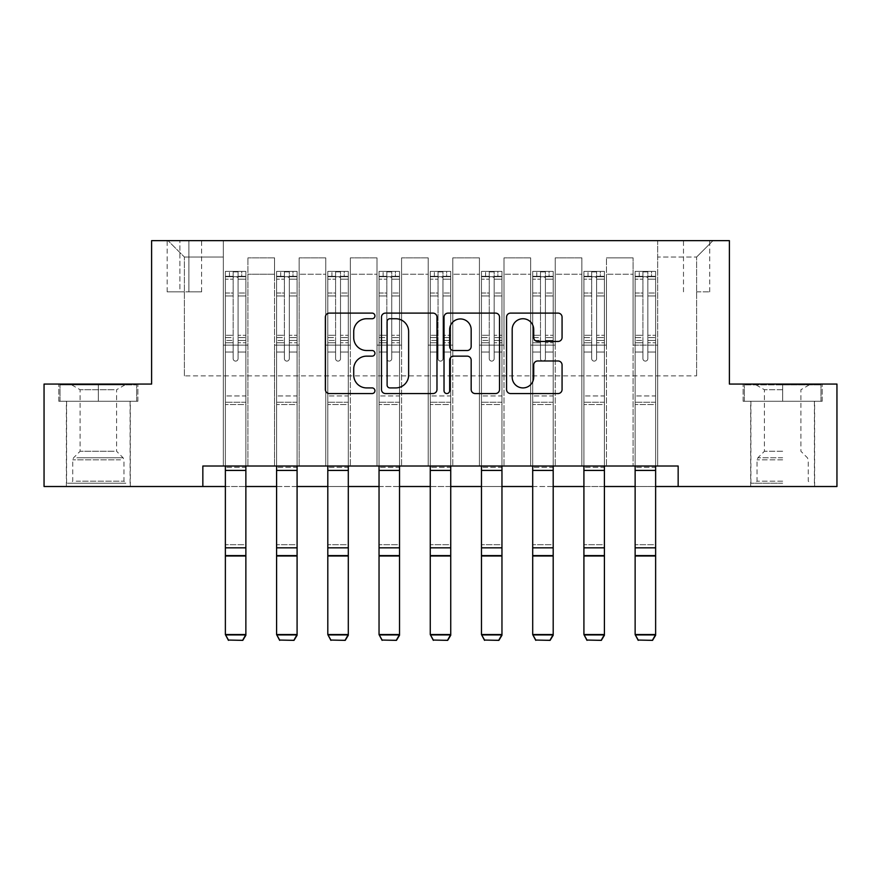 <?xml version="1.0" encoding="UTF-8"?>
<svg xmlns="http://www.w3.org/2000/svg" width="881" height="881" viewBox="0 0 881 881"><rect width="100%" height="100%" fill="white"/><g stroke="black" fill="none" stroke-linecap="round" stroke-linejoin="round"><path stroke-width="0.66" stroke-dasharray="4.41 3.3" d="M374.943 315.927A2.819 2.819 0 0 0 372.123 313.107L329.384 313.107A4.02 4.02 0 0 0 325.364 317.127L325.364 389.534A4.02 4.02 0 0 0 329.384 393.554L372.123 393.554A2.819 2.819 0 0 0 374.943 390.735A2.819 2.819 0 0 0 372.123 387.915L366.595 387.915A12.874 12.874 0 0 1 353.721 375.053L353.721 369.018A12.874 12.874 0 0 1 366.595 356.144L372.123 356.144A2.819 2.819 0 0 0 374.943 353.325A2.819 2.819 0 0 0 372.123 350.517L366.595 350.517A12.874 12.874 0 0 1 353.721 337.643L353.721 331.608A12.874 12.874 0 0 1 366.595 318.735L372.123 318.735A2.819 2.819 0 0 0 374.943 315.927M782.658 401.273L743.112 401.273L822.193 401.273L782.658 401.273L782.658 384.061L822.193 384.061L743.112 384.061L782.658 384.061L782.658 401.273L750.898 401.273L820.971 401.273L744.346 401.273L814.407 401.273L782.658 401.273L782.658 384.887L820.971 384.887L744.346 384.887L782.658 384.887L756.019 384.887L782.658 384.887L782.658 401.273M782.658 486.51L750.689 486.51L782.658 486.51M696.607 240.645L709.723 240.645L696.607 240.645M696.607 291.864L709.723 291.864L696.607 291.864M98.342 401.273L137.888 401.273L58.807 401.273L98.342 401.273L98.342 384.061L137.888 384.061L58.807 384.061L98.342 384.061L98.342 401.273L60.029 401.273L136.654 401.273L98.342 401.273L98.342 384.887L60.029 384.887L136.654 384.887L98.342 384.887L98.342 401.273M98.342 486.51L130.311 486.51L98.342 486.51M202.839 486.51L202.839 466.016L202.839 486.51L202.839 466.016L678.161 466.016L202.839 466.016L678.161 466.016L678.161 486.51L44.05 486.51L44.05 384.061L151.609 384.061L151.609 240.645L729.391 240.645L729.391 384.061L836.95 384.061L836.95 486.51L678.161 486.51L678.161 466.016L678.161 486.51M223.322 466.016L247.913 466.016L223.322 466.016L247.913 466.016L223.322 466.016L223.322 240.645L168.007 240.645L712.993 240.645L657.678 240.645L657.678 466.016L633.087 466.016L657.678 466.016L633.087 466.016L657.678 466.016L657.678 240.645L657.678 345.132L657.678 257.032L696.607 257.032L657.678 257.032L657.678 240.645L223.322 240.645L223.322 345.132L247.913 345.132L247.913 274.244L247.913 466.016L247.913 257.858L247.913 466.016L247.913 345.132L223.322 345.132L223.322 257.032L184.393 257.032L223.322 257.032L223.322 240.645L223.322 466.016M274.542 466.016L299.133 466.016L274.542 466.016L299.133 466.016L274.542 466.016L274.542 257.858L247.913 257.858L274.542 257.858L274.542 466.016L274.542 345.132L299.133 345.132L299.133 274.244L299.133 466.016L299.133 257.858L299.133 466.016L299.133 345.132L274.542 345.132L274.542 274.244L274.542 466.016M325.761 466.016L350.352 466.016L325.761 466.016L350.352 466.016L325.761 466.016L325.761 257.858L299.133 257.858L299.133 274.244L299.133 257.858L325.761 257.858L325.761 466.016L325.761 345.132L350.352 345.132L350.352 274.244L350.352 466.016L350.352 257.858L350.352 466.016L350.352 345.132L325.761 345.132L325.761 274.244L325.761 345.132L350.352 345.132L325.761 345.132L325.761 466.016M376.991 466.016L401.571 466.016L376.991 466.016L401.571 466.016L376.991 466.016L376.991 257.858L350.352 257.858L350.352 274.244L350.352 257.858L376.991 257.858L376.991 466.016L376.991 345.132L401.571 345.132L401.571 274.244L401.571 466.016L401.571 257.858L401.571 466.016L401.571 345.132L376.991 345.132L376.991 274.244L376.991 345.132L401.571 345.132L376.991 345.132L376.991 466.016M428.21 466.016L452.79 466.016L428.21 466.016L452.79 466.016L428.21 466.016L428.21 257.858L401.571 257.858L401.571 274.244L401.571 257.858L428.21 257.858L428.21 466.016L428.21 345.132L452.79 345.132L452.79 274.244L452.79 466.016L452.79 257.858L452.79 466.016L452.79 345.132L428.21 345.132L428.21 274.244L428.21 345.132L452.79 345.132L428.21 345.132L428.21 466.016M479.429 466.016L504.009 466.016L479.429 466.016L504.009 466.016L479.429 466.016L479.429 257.858L452.79 257.858L452.79 274.244L452.79 257.858L479.429 257.858L479.429 466.016L479.429 345.132L504.009 345.132L504.009 274.244L504.009 466.016L504.009 257.858L504.009 466.016L504.009 345.132L479.429 345.132L479.429 274.244L479.429 345.132L504.009 345.132L479.429 345.132L479.429 466.016M530.648 466.016L555.239 466.016L530.648 466.016L555.239 466.016L530.648 466.016L530.648 257.858L504.009 257.858L504.009 274.244L504.009 257.858L530.648 257.858L530.648 466.016L530.648 345.132L555.239 345.132L555.239 274.244L555.239 466.016L555.239 257.858L555.239 466.016L555.239 345.132L530.648 345.132L530.648 274.244L530.648 345.132L555.239 345.132L530.648 345.132L530.648 466.016M581.867 466.016L606.458 466.016L581.867 466.016L606.458 466.016L581.867 466.016L581.867 257.858L555.239 257.858L555.239 274.244L555.239 257.858L581.867 257.858L581.867 466.016L581.867 345.132L606.458 345.132L606.458 274.244L606.458 466.016L606.458 257.858L606.458 466.016L606.458 345.132L581.867 345.132L581.867 274.244L581.867 345.132L606.458 345.132L581.867 345.132L581.867 466.016M179.889 240.645L167.181 240.645L179.889 240.645L179.889 291.864L167.181 291.864L188.897 291.864L179.889 291.864L179.889 240.645M188.897 240.645L201.606 240.645L188.897 240.645L188.897 291.864L201.606 291.864L188.897 291.864L188.897 240.645M225.371 486.51L245.865 486.51M276.59 486.51L297.084 486.51M327.809 486.51L348.303 486.51M379.039 486.51L399.522 486.51M430.258 486.51L450.742 486.51M481.478 486.51L501.961 486.51M532.697 486.51L553.191 486.51M583.916 486.51L604.41 486.51M635.135 486.51L655.629 486.51M184.393 375.868L184.393 257.032L168.007 240.645L184.393 257.032L184.393 375.868L696.607 375.868L184.393 375.868M696.607 375.868L696.607 257.032L696.607 375.868M633.087 345.132L657.678 345.132L657.678 466.016L657.678 345.132L633.087 345.132L633.087 274.244L633.087 345.132L657.678 345.132L633.087 345.132L633.087 466.016L633.087 257.858L606.458 257.858L606.458 274.244L606.458 257.858L633.087 257.858L633.087 466.016L633.087 345.132M223.322 345.132L247.913 345.132L223.322 345.132M274.542 257.858L247.913 257.858L274.542 257.858L274.542 274.244L274.542 257.858M274.542 345.132L299.133 345.132L274.542 345.132M325.761 274.244L325.761 257.858L325.761 274.244L299.133 274.244L325.761 274.244M376.991 274.244L376.991 257.858L376.991 274.244L350.352 274.244L376.991 274.244M428.21 274.244L428.21 257.858L428.21 274.244L401.571 274.244L428.21 274.244M479.429 274.244L479.429 257.858L479.429 274.244L452.79 274.244L479.429 274.244M530.648 274.244L530.648 257.858L530.648 274.244L504.009 274.244L530.648 274.244M581.867 274.244L581.867 257.858L581.867 274.244L555.239 274.244L581.867 274.244M633.087 274.244L633.087 257.858L633.087 274.244L606.458 274.244L633.087 274.244M325.761 257.858L299.133 257.858L325.761 257.858M376.991 257.858L350.352 257.858L376.991 257.858M428.21 257.858L401.571 257.858L428.21 257.858M479.429 257.858L452.79 257.858L479.429 257.858M530.648 257.858L504.009 257.858L530.648 257.858M581.867 257.858L555.239 257.858L581.867 257.858M633.087 257.858L606.458 257.858L633.087 257.858M712.993 240.645L696.607 257.032L712.993 240.645M58.807 401.273L58.807 384.061L58.807 401.273M137.888 401.273L137.888 384.061L137.888 401.273M822.193 401.273L822.193 384.061L822.193 401.273M743.112 401.273L743.112 384.061L743.112 401.273M436.976 389.534L436.976 317.127A4.02 4.02 0 0 0 432.956 313.107L385.493 313.107A4.02 4.02 0 0 0 381.473 317.127L381.473 389.534A4.02 4.02 0 0 0 385.493 393.554L432.956 393.554A4.02 4.02 0 0 0 436.976 389.534M389.92 318.735A2.819 2.819 0 0 0 387.111 321.554L387.111 385.107A2.819 2.819 0 0 0 389.92 387.915L395.756 387.915A12.874 12.874 0 0 0 408.63 375.053L408.63 331.608A12.874 12.874 0 0 0 395.756 318.735L389.92 318.735M448.044 313.107L495.507 313.107A4.02 4.02 0 0 1 499.527 317.127L499.527 389.534A4.02 4.02 0 0 1 495.507 393.554L475.189 393.554A4.02 4.02 0 0 1 471.17 389.534L471.17 360.164A4.02 4.02 0 0 0 467.15 356.144L453.671 356.144A4.02 4.02 0 0 0 449.651 360.164L449.651 390.735A2.819 2.819 0 0 1 446.832 393.554A2.819 2.819 0 0 1 444.024 390.735L444.024 317.127A4.02 4.02 0 0 1 448.044 313.107M471.17 329.703A10.759 10.759 0 0 0 460.411 318.944A10.759 10.759 0 0 0 449.651 329.703L449.651 346.497A4.02 4.02 0 0 0 453.671 350.517L467.15 350.517A4.02 4.02 0 0 0 471.17 346.497L471.17 329.703M537.74 341.465L558.047 341.465A4.02 4.02 0 0 0 562.067 337.445L562.067 317.127A4.02 4.02 0 0 0 558.047 313.107L510.584 313.107A4.02 4.02 0 0 0 506.564 317.127L506.564 389.534A4.02 4.02 0 0 0 510.584 393.554L558.047 393.554A4.02 4.02 0 0 0 562.067 389.534L562.067 364.998A4.02 4.02 0 0 0 558.047 360.968L537.74 360.968A4.02 4.02 0 0 0 533.71 364.998L533.71 377.156A10.759 10.759 0 0 1 522.951 387.915A10.759 10.759 0 0 1 512.191 377.156L512.191 329.494A10.759 10.759 0 0 1 522.951 318.735A10.759 10.759 0 0 1 533.71 329.494L533.71 337.445A4.02 4.02 0 0 0 537.74 341.465M233.157 358.655A2.456 2.456 90 0 0 235.612 361.111A2.456 2.456 -90 0 1 233.157 358.655L233.157 352.015L233.157 358.655A2.456 2.456 90 0 0 235.612 361.111A2.456 2.456 90 0 0 238.079 358.655A2.456 2.456 -90 0 1 235.612 361.111A2.456 2.456 90 0 0 238.079 358.655L238.079 352.015L238.079 358.655A2.456 2.456 -90 0 1 235.612 361.111A2.456 2.456 -90 0 1 233.157 358.655L233.157 340.418L233.157 358.655M228.443 640.355L225.371 635.267L225.371 352.015L225.371 395.943L225.371 352.015L233.157 352.015L225.371 352.015L233.157 352.015L225.371 352.015L225.371 337.61L233.157 337.61L233.157 352.015L233.157 337.61L225.371 337.61L225.371 335.287L233.157 335.287L225.371 335.287L225.371 295.939L233.157 295.939L225.371 295.939L225.371 279.2L233.157 279.2L225.371 279.2L225.371 276.711L225.371 352.015L225.371 342.742L233.157 342.742L225.371 342.742L225.371 340.418L233.157 340.418L225.371 340.418L225.371 293.021L233.157 293.021L233.157 340.418L233.157 293.021L225.371 293.021L225.371 276.282L233.157 276.282L233.157 293.021L233.157 271.888L233.157 277.779L233.157 271.888L238.079 271.888L238.079 277.779C236.438 276.359 234.798 276.359 233.157 277.779L233.157 337.61L233.157 277.779C234.798 276.359 236.427 276.359 238.079 277.779L238.079 340.418L238.079 271.888L233.157 271.888L233.157 276.282L225.371 276.282L225.371 271.381L229.467 271.381L229.467 276.7L225.371 276.711L225.371 271.381L225.371 276.711L241.757 276.7L229.467 276.7L229.467 271.381L245.755 271.381L241.757 271.381L241.757 276.7L245.865 276.711L245.865 271.381L225.371 271.381L225.371 635.267L225.371 395.943L225.371 466.016L245.865 466.016L245.865 634.529L225.371 634.529L228.443 640.058L242.793 640.058L228.443 640.058M242.793 640.058L245.865 634.529L245.865 635.267L225.371 635.267L245.865 635.267L245.865 352.015L238.079 352.015L245.865 352.015L238.079 352.015L245.865 352.015L245.865 342.742L238.079 342.742L245.865 342.742L245.865 340.418L238.079 340.418L245.865 340.418L245.865 293.021L238.079 293.021L245.865 293.021L245.865 276.282L238.079 276.282L245.865 276.282L245.865 271.381L245.865 352.015L245.865 337.61L238.079 337.61L245.865 337.61L245.865 335.287L238.079 335.287L245.865 335.287L245.865 295.939L238.079 295.939L238.079 358.655L238.079 295.939L245.865 295.939L245.865 279.2L238.079 279.2L238.079 295.939L238.079 279.2L245.865 279.2L245.865 276.711L225.47 276.7L245.755 276.7L241.757 276.7L241.757 271.381L245.865 271.381L245.865 466.016L245.865 404.555L225.371 404.555L245.865 404.555L245.865 395.943L225.371 395.943L245.865 395.943L245.865 352.015L245.865 466.016L225.371 466.016M245.865 466.016L245.865 467.271L225.371 467.271L245.865 467.271L245.865 544.689L225.371 544.689L245.865 544.689L245.865 556.329L225.371 556.329L245.865 556.329L245.865 635.267L242.793 640.355M284.376 358.655A2.456 2.456 0 0 0 286.843 361.111A2.456 2.456 0 0 1 284.376 358.655L284.376 352.015L284.376 358.655A2.456 2.456 0 0 0 286.843 361.111A2.456 2.456 0 0 0 289.298 358.655A2.456 2.456 0 0 1 286.843 361.111A2.456 2.456 0 0 0 289.298 358.655L289.298 352.015L289.298 358.655A2.456 2.456 0 0 1 286.843 361.111A2.456 2.456 0 0 1 284.376 358.655L284.376 340.418L284.376 358.655M279.662 640.355L276.59 635.267L276.59 352.015L276.59 395.943L276.59 352.015L284.376 352.015L276.59 352.015L284.376 352.015L276.59 352.015L276.59 337.61L284.376 337.61L284.376 352.015L284.376 337.61L276.59 337.61L276.59 335.287L284.376 335.287L276.59 335.287L276.59 295.939L284.376 295.939L276.59 295.939L276.59 279.2L284.376 279.2L276.59 279.2L276.59 276.711L276.59 352.015L276.59 342.742L284.376 342.742L276.59 342.742L276.59 340.418L284.376 340.418L276.59 340.418L276.59 293.021L284.376 293.021L284.376 340.418L284.376 293.021L276.59 293.021L276.59 276.282L284.376 276.282L284.376 293.021L284.376 271.888L284.376 277.779L284.376 271.888L289.298 271.888L289.298 277.779C287.658 276.359 286.017 276.359 284.376 277.779L284.376 337.61L284.376 277.779C286.017 276.359 287.658 276.359 289.298 277.779L289.298 340.418L289.298 271.888L284.376 271.888L284.376 276.282L276.59 276.282L276.59 271.381L280.687 271.381L280.687 276.7L276.59 276.711L276.59 271.381L276.59 276.711L292.988 276.7L280.687 276.7L280.687 271.381L296.974 271.381L292.988 271.381L292.988 276.7L297.084 276.711L297.084 271.381L276.59 271.381L276.59 635.267L276.59 395.943L276.59 466.016L297.084 466.016L297.084 634.529L276.59 634.529L279.662 640.058L294.012 640.058L279.662 640.058M294.012 640.058L297.084 634.529L297.084 635.267L276.59 635.267L297.084 635.267L297.084 352.015L289.298 352.015L297.084 352.015L289.298 352.015L297.084 352.015L297.084 342.742L289.298 342.742L297.084 342.742L297.084 340.418L289.298 340.418L297.084 340.418L297.084 293.021L289.298 293.021L297.084 293.021L297.084 276.282L289.298 276.282L297.084 276.282L297.084 271.381L297.084 352.015L297.084 337.61L289.298 337.61L297.084 337.61L297.084 335.287L289.298 335.287L297.084 335.287L297.084 295.939L289.298 295.939L289.298 358.655L289.298 295.939L297.084 295.939L297.084 279.2L289.298 279.2L289.298 295.939L289.298 279.2L297.084 279.2L297.084 276.711L276.7 276.7L296.974 276.7L292.988 276.7L292.988 271.381L297.084 271.381L297.084 466.016L297.084 404.555L276.59 404.555L297.084 404.555L297.084 395.943L276.59 395.943L297.084 395.943L297.084 352.015L297.084 466.016L276.59 466.016M297.084 466.016L297.084 467.271L276.59 467.271L297.084 467.271L297.084 544.689L276.59 544.689L297.084 544.689L297.084 556.329L276.59 556.329L297.084 556.329L297.084 635.267L294.012 640.355M335.595 358.655A2.456 2.456 0 0 0 338.062 361.111A2.456 2.456 0 0 1 335.595 358.655L335.595 352.015L335.595 358.655A2.456 2.456 0 0 0 338.062 361.111A2.456 2.456 0 0 0 340.518 358.655A2.456 2.456 0 0 1 338.062 361.111A2.456 2.456 0 0 0 340.518 358.655L340.518 352.015L340.518 358.655A2.456 2.456 0 0 1 338.062 361.111A2.456 2.456 0 0 1 335.595 358.655L335.595 340.418L335.595 358.655M330.893 640.355L327.809 635.267L327.809 352.015L327.809 395.943L327.809 352.015L335.595 352.015L327.809 352.015L335.595 352.015L327.809 352.015L327.809 337.61L335.595 337.61L335.595 352.015L335.595 337.61L327.809 337.61L327.809 335.287L335.595 335.287L327.809 335.287L327.809 295.939L335.595 295.939L327.809 295.939L327.809 279.2L335.595 279.2L327.809 279.2L327.809 276.711L327.809 352.015L327.809 342.742L335.595 342.742L327.809 342.742L327.809 340.418L335.595 340.418L327.809 340.418L327.809 293.021L335.595 293.021L335.595 340.418L335.595 293.021L327.809 293.021L327.809 276.282L335.595 276.282L335.595 293.021L335.595 271.888L335.595 277.779L335.595 271.888L340.518 271.888L340.518 277.779C338.877 276.359 337.247 276.359 335.595 277.779L335.595 337.61L335.595 277.779C337.236 276.359 338.877 276.359 340.518 277.779L340.518 340.418L340.518 271.888L335.595 271.888L335.595 276.282L327.809 276.282L327.809 271.381L331.917 271.381L331.917 276.7L327.809 276.711L327.809 271.381L327.809 276.711L344.207 276.7L331.917 276.7L331.917 271.381L348.204 271.381L344.207 271.381L344.207 276.7L348.303 276.711L348.303 271.381L327.809 271.381L327.809 635.267L327.809 395.943L327.809 466.016L348.303 466.016L348.303 634.529L327.809 634.529L330.893 640.058L345.231 640.058L330.893 640.058M345.231 640.058L348.303 634.529L348.303 635.267L327.809 635.267L348.303 635.267L348.303 352.015L340.518 352.015L348.303 352.015L340.518 352.015L348.303 352.015L348.303 342.742L340.518 342.742L348.303 342.742L348.303 340.418L340.518 340.418L348.303 340.418L348.303 293.021L340.518 293.021L348.303 293.021L348.303 276.282L340.518 276.282L348.303 276.282L348.303 271.381L348.303 352.015L348.303 337.61L340.518 337.61L348.303 337.61L348.303 335.287L340.518 335.287L348.303 335.287L348.303 295.939L340.518 295.939L340.518 358.655L340.518 295.939L348.303 295.939L348.303 279.2L340.518 279.2L340.518 295.939L340.518 279.2L348.303 279.2L348.303 276.711L327.919 276.7L348.204 276.7L344.207 276.7L344.207 271.381L348.303 271.381L348.303 466.016L348.303 404.555L327.809 404.555L348.303 404.555L348.303 395.943L327.809 395.943L348.303 395.943L348.303 352.015L348.303 466.016L327.809 466.016M348.303 466.016L348.303 467.271L327.809 467.271L348.303 467.271L348.303 544.689L327.809 544.689L348.303 544.689L348.303 556.329L327.809 556.329L348.303 556.329L348.303 635.267L345.231 640.355M386.825 358.655A2.456 2.456 0 0 0 389.281 361.111A2.456 2.456 0 0 1 386.825 358.655L386.825 352.015L386.825 358.655A2.456 2.456 0 0 0 389.281 361.111A2.456 2.456 0 0 0 391.737 358.655A2.456 2.456 0 0 1 389.281 361.111A2.456 2.456 0 0 0 391.737 358.655L391.737 352.015L391.737 358.655A2.456 2.456 0 0 1 389.281 361.111A2.456 2.456 0 0 1 386.825 358.655L386.825 340.418L386.825 358.655M382.112 640.355L379.039 635.267L379.039 352.015L379.039 395.943L379.039 352.015L386.825 352.015L379.039 352.015L386.825 352.015L379.039 352.015L379.039 337.61L386.825 337.61L386.825 352.015L386.825 337.61L379.039 337.61L379.039 335.287L386.825 335.287L379.039 335.287L379.039 295.939L386.825 295.939L379.039 295.939L379.039 279.2L386.825 279.2L379.039 279.2L379.039 276.711L379.039 352.015L379.039 342.742L386.825 342.742L379.039 342.742L379.039 340.418L386.825 340.418L379.039 340.418L379.039 293.021L386.825 293.021L386.825 340.418L386.825 293.021L379.039 293.021L379.039 276.282L386.825 276.282L386.825 293.021L386.825 271.888L386.825 277.779L386.825 271.888L391.737 271.888L391.737 277.779C390.107 276.359 388.466 276.359 386.825 277.779L386.825 337.61L386.825 277.779C388.455 276.359 390.096 276.359 391.737 277.779L391.737 340.418L391.737 271.888L386.825 271.888L386.825 276.282L379.039 276.282L379.039 271.381L383.136 271.381L383.136 276.7L379.039 276.711L379.039 271.381L379.039 276.711L395.426 276.7L383.136 276.7L383.136 271.381L399.423 271.381L395.426 271.381L395.426 276.7L399.522 276.711L399.522 271.381L379.039 271.381L379.039 635.267L379.039 395.943L379.039 466.016L399.522 466.016L399.522 634.529L379.039 634.529L382.112 640.058L396.45 640.058L382.112 640.058M396.45 640.058L399.522 634.529L399.522 635.267L379.039 635.267L399.522 635.267L399.522 352.015L391.737 352.015L399.522 352.015L391.737 352.015L399.522 352.015L399.522 342.742L391.737 342.742L399.522 342.742L399.522 340.418L391.737 340.418L399.522 340.418L399.522 293.021L391.737 293.021L399.522 293.021L399.522 276.282L391.737 276.282L399.522 276.282L399.522 271.381L399.522 352.015L399.522 337.61L391.737 337.61L399.522 337.61L399.522 335.287L391.737 335.287L399.522 335.287L399.522 295.939L391.737 295.939L391.737 358.655L391.737 295.939L399.522 295.939L399.522 279.2L391.737 279.2L391.737 295.939L391.737 279.2L399.522 279.2L399.522 276.711L379.138 276.7L399.423 276.7L395.426 276.7L395.426 271.381L399.522 271.381L399.522 466.016L399.522 404.555L379.039 404.555L399.522 404.555L399.522 395.943L379.039 395.943L399.522 395.943L399.522 352.015L399.522 466.016L379.039 466.016M399.522 466.016L399.522 467.271L379.039 467.271L399.522 467.271L399.522 544.689L379.039 544.689L399.522 544.689L399.522 556.329L379.039 556.329L399.522 556.329L399.522 635.267L396.45 640.355M438.044 358.655A2.456 2.456 0 0 0 440.5 361.111A2.456 2.456 0 0 1 438.044 358.655L438.044 352.015L438.044 358.655A2.456 2.456 0 0 0 440.5 361.111A2.456 2.456 0 0 0 442.956 358.655A2.456 2.456 0 0 1 440.5 361.111A2.456 2.456 0 0 0 442.956 358.655L442.956 352.015L442.956 358.655A2.456 2.456 0 0 1 440.5 361.111A2.456 2.456 0 0 1 438.044 358.655L438.044 340.418L438.044 358.655M433.331 640.355L430.258 635.267L430.258 352.015L430.258 395.943L430.258 352.015L438.044 352.015L430.258 352.015L438.044 352.015L430.258 352.015L430.258 337.61L438.044 337.61L438.044 352.015L438.044 337.61L430.258 337.61L430.258 335.287L438.044 335.287L430.258 335.287L430.258 295.939L438.044 295.939L430.258 295.939L430.258 279.2L438.044 279.2L430.258 279.2L430.258 276.711L430.258 352.015L430.258 342.742L438.044 342.742L430.258 342.742L430.258 340.418L438.044 340.418L430.258 340.418L430.258 293.021L438.044 293.021L438.044 340.418L438.044 293.021L430.258 293.021L430.258 276.282L438.044 276.282L438.044 293.021L438.044 271.888L438.044 277.779L438.044 271.888L442.956 271.888L442.956 277.779C441.326 276.359 439.685 276.359 438.044 277.779L438.044 337.61L438.044 277.779C439.674 276.359 441.315 276.359 442.956 277.779L442.956 340.418L442.956 271.888L438.044 271.888L438.044 276.282L430.258 276.282L430.258 271.381L434.355 271.381L434.355 276.7L430.258 276.711L430.258 271.381L430.258 276.711L446.645 276.7L434.355 276.7L434.355 271.381L450.643 271.381L446.645 271.381L446.645 276.7L450.742 276.711L450.742 271.381L430.258 271.381L430.258 635.267L430.258 395.943L430.258 466.016L450.742 466.016L450.742 634.529L430.258 634.529L433.331 640.058L447.669 640.058L433.331 640.058M447.669 640.058L450.742 634.529L450.742 635.267L430.258 635.267L450.742 635.267L450.742 352.015L442.956 352.015L450.742 352.015L442.956 352.015L450.742 352.015L450.742 342.742L442.956 342.742L450.742 342.742L450.742 340.418L442.956 340.418L450.742 340.418L450.742 293.021L442.956 293.021L450.742 293.021L450.742 276.282L442.956 276.282L450.742 276.282L450.742 271.381L450.742 352.015L450.742 337.61L442.956 337.61L450.742 337.61L450.742 335.287L442.956 335.287L450.742 335.287L450.742 295.939L442.956 295.939L442.956 358.655L442.956 295.939L450.742 295.939L450.742 279.2L442.956 279.2L442.956 295.939L442.956 279.2L450.742 279.2L450.742 276.711L430.357 276.7L450.643 276.7L446.645 276.7L446.645 271.381L450.742 271.381L450.742 466.016L450.742 404.555L430.258 404.555L450.742 404.555L450.742 395.943L430.258 395.943L450.742 395.943L450.742 352.015L450.742 466.016L430.258 466.016M450.742 466.016L450.742 467.271L430.258 467.271L450.742 467.271L450.742 544.689L430.258 544.689L450.742 544.689L450.742 556.329L430.258 556.329L450.742 556.329L450.742 635.267L447.669 640.355M122.294 483.229L70.689 483.229L122.294 483.229M76.162 481.18L123.957 481.18L76.162 481.18M121.413 384.887L71.713 384.887L121.413 384.887M114.134 389.732L80.105 389.732L114.134 389.732M114.134 451.27L80.105 451.27L114.134 451.27M125.851 483.229L66.593 483.229L125.851 483.229M125.851 401.273L66.593 401.273L125.851 401.273M60.029 401.273L60.029 384.887L60.029 401.273M136.654 401.273L136.654 384.887L136.654 401.273M782.658 483.229L750.898 483.229L782.658 483.229M782.658 481.18L757.043 481.18L782.658 481.18M782.658 389.732L764.422 389.732L782.658 389.732M782.658 451.27L764.422 451.27L782.658 451.27M744.346 401.273L744.346 384.887L744.346 401.273M820.971 401.273L820.971 384.887L820.971 401.273M489.263 358.655A2.456 2.456 0 0 0 491.719 361.111A2.456 2.456 0 0 1 489.263 358.655L489.263 352.015L489.263 358.655A2.456 2.456 0 0 0 491.719 361.111A2.456 2.456 0 0 0 494.175 358.655A2.456 2.456 0 0 1 491.719 361.111A2.456 2.456 0 0 0 494.175 358.655L494.175 352.015L494.175 358.655A2.456 2.456 0 0 1 491.719 361.111A2.456 2.456 0 0 1 489.263 358.655L489.263 340.418L489.263 358.655M484.55 640.355L481.478 635.267L481.478 352.015L481.478 395.943L481.478 352.015L489.263 352.015L481.478 352.015L489.263 352.015L481.478 352.015L481.478 337.61L489.263 337.61L489.263 352.015L489.263 337.61L481.478 337.61L481.478 335.287L489.263 335.287L481.478 335.287L481.478 295.939L489.263 295.939L481.478 295.939L481.478 279.2L489.263 279.2L481.478 279.2L481.478 276.711L481.478 352.015L481.478 342.742L489.263 342.742L481.478 342.742L481.478 340.418L489.263 340.418L481.478 340.418L481.478 293.021L489.263 293.021L489.263 340.418L489.263 293.021L481.478 293.021L481.478 276.282L489.263 276.282L489.263 293.021L489.263 271.888L489.263 277.779L489.263 271.888L494.175 271.888L494.175 277.779C492.545 276.359 490.904 276.359 489.263 277.779L489.263 337.61L489.263 277.779C490.893 276.359 492.534 276.359 494.175 277.779L494.175 340.418L494.175 271.888L489.263 271.888L489.263 276.282L481.478 276.282L481.478 271.381L485.574 271.381L485.574 276.7L481.478 276.711L481.478 271.381L481.478 276.711L497.864 276.7L485.574 276.7L485.574 271.381L501.862 271.381L497.864 271.381L497.864 276.7L501.961 276.711L501.961 271.381L481.478 271.381L481.478 635.267L481.478 395.943L481.478 466.016L501.961 466.016L501.961 634.529L481.478 634.529L484.55 640.058L498.888 640.058L484.55 640.058M498.888 640.058L501.961 634.529L501.961 635.267L481.478 635.267L501.961 635.267L501.961 352.015L494.175 352.015L501.961 352.015L494.175 352.015L501.961 352.015L501.961 342.742L494.175 342.742L501.961 342.742L501.961 340.418L494.175 340.418L501.961 340.418L501.961 293.021L494.175 293.021L501.961 293.021L501.961 276.282L494.175 276.282L501.961 276.282L501.961 271.381L501.961 352.015L501.961 337.61L494.175 337.61L501.961 337.61L501.961 335.287L494.175 335.287L501.961 335.287L501.961 295.939L494.175 295.939L494.175 358.655L494.175 295.939L501.961 295.939L501.961 279.2L494.175 279.2L494.175 295.939L494.175 279.2L501.961 279.2L501.961 276.711L481.577 276.7L501.862 276.7L497.864 276.7L497.864 271.381L501.961 271.381L501.961 466.016L501.961 404.555L481.478 404.555L501.961 404.555L501.961 395.943L481.478 395.943L501.961 395.943L501.961 352.015L501.961 466.016L481.478 466.016M501.961 466.016L501.961 467.271L481.478 467.271L501.961 467.271L501.961 544.689L481.478 544.689L501.961 544.689L501.961 556.329L481.478 556.329L501.961 556.329L501.961 635.267L498.888 640.355M540.482 358.655A2.456 2.456 0 0 0 542.938 361.111A2.456 2.456 0 0 1 540.482 358.655L540.482 352.015L540.482 358.655A2.456 2.456 0 0 0 542.938 361.111A2.456 2.456 0 0 0 545.405 358.655A2.456 2.456 0 0 1 542.938 361.111A2.456 2.456 0 0 0 545.405 358.655L545.405 352.015L545.405 358.655A2.456 2.456 0 0 1 542.938 361.111A2.456 2.456 0 0 1 540.482 358.655L540.482 340.418L540.482 358.655M535.769 640.355L532.697 635.267L532.697 352.015L532.697 395.943L532.697 352.015L540.482 352.015L532.697 352.015L540.482 352.015L532.697 352.015L532.697 337.61L540.482 337.61L540.482 352.015L540.482 337.61L532.697 337.61L532.697 335.287L540.482 335.287L532.697 335.287L532.697 295.939L540.482 295.939L532.697 295.939L532.697 279.2L540.482 279.2L532.697 279.2L532.697 276.711L532.697 352.015L532.697 342.742L540.482 342.742L532.697 342.742L532.697 340.418L540.482 340.418L532.697 340.418L532.697 293.021L540.482 293.021L540.482 340.418L540.482 293.021L532.697 293.021L532.697 276.282L540.482 276.282L540.482 293.021L540.482 271.888L540.482 277.779L540.482 271.888L545.405 271.888L545.405 277.779C543.764 276.359 542.123 276.359 540.482 277.779L540.482 337.61L540.482 277.779C542.123 276.359 543.753 276.359 545.405 277.779L545.405 340.418L545.405 271.888L540.482 271.888L540.482 276.282L532.697 276.282L532.697 271.381L536.793 271.381L536.793 276.7L532.697 276.711L532.697 271.381L532.697 276.711L549.083 276.7L536.793 276.7L536.793 271.381L553.081 271.381L549.083 271.381L549.083 276.7L553.191 276.711L553.191 271.381L532.697 271.381L532.697 635.267L532.697 395.943L532.697 466.016L553.191 466.016L553.191 634.529L532.697 634.529L535.769 640.058L550.107 640.058L535.769 640.058M550.107 640.058L553.191 634.529L553.191 635.267L532.697 635.267L553.191 635.267L553.191 352.015L545.405 352.015L553.191 352.015L545.405 352.015L553.191 352.015L553.191 342.742L545.405 342.742L553.191 342.742L553.191 340.418L545.405 340.418L553.191 340.418L553.191 293.021L545.405 293.021L553.191 293.021L553.191 276.282L545.405 276.282L553.191 276.282L553.191 271.381L553.191 352.015L553.191 337.61L545.405 337.61L553.191 337.61L553.191 335.287L545.405 335.287L553.191 335.287L553.191 295.939L545.405 295.939L545.405 358.655L545.405 295.939L553.191 295.939L553.191 279.2L545.405 279.2L545.405 295.939L545.405 279.2L553.191 279.2L553.191 276.711L532.796 276.7L553.081 276.7L549.083 276.7L549.083 271.381L553.191 271.381L553.191 466.016L553.191 404.555L532.697 404.555L553.191 404.555L553.191 395.943L532.697 395.943L553.191 395.943L553.191 352.015L553.191 466.016L532.697 466.016M553.191 466.016L553.191 467.271L532.697 467.271L553.191 467.271L553.191 544.689L532.697 544.689L553.191 544.689L553.191 556.329L532.697 556.329L553.191 556.329L553.191 635.267L550.107 640.355M591.702 358.655A2.456 2.456 0 0 0 594.157 361.111A2.456 2.456 0 0 1 591.702 358.655L591.702 352.015L591.702 358.655A2.456 2.456 0 0 0 594.157 361.111A2.456 2.456 0 0 0 596.624 358.655A2.456 2.456 0 0 1 594.157 361.111A2.456 2.456 0 0 0 596.624 358.655L596.624 352.015L596.624 358.655A2.456 2.456 0 0 1 594.157 361.111A2.456 2.456 0 0 1 591.702 358.655L591.702 340.418L591.702 358.655M586.988 640.355L583.916 635.267L583.916 352.015L583.916 395.943L583.916 352.015L591.702 352.015L583.916 352.015L591.702 352.015L583.916 352.015L583.916 337.61L591.702 337.61L591.702 352.015L591.702 337.61L583.916 337.61L583.916 335.287L591.702 335.287L583.916 335.287L583.916 295.939L591.702 295.939L583.916 295.939L583.916 279.2L591.702 279.2L583.916 279.2L583.916 276.711L583.916 352.015L583.916 342.742L591.702 342.742L583.916 342.742L583.916 340.418L591.702 340.418L583.916 340.418L583.916 293.021L591.702 293.021L591.702 340.418L591.702 293.021L583.916 293.021L583.916 276.282L591.702 276.282L591.702 293.021L591.702 271.888L591.702 277.779L591.702 271.888L596.624 271.888L596.624 277.779C594.983 276.359 593.342 276.359 591.702 277.779L591.702 337.61L591.702 277.779C593.342 276.359 594.983 276.359 596.624 277.779L596.624 340.418L596.624 271.888L591.702 271.888L591.702 276.282L583.916 276.282L583.916 271.381L588.012 271.381L588.012 276.7L583.916 276.711L583.916 271.381L583.916 276.711L600.313 276.7L588.012 276.7L588.012 271.381L604.3 271.381L600.313 271.381L600.313 276.7L604.41 276.711L604.41 271.381L583.916 271.381L583.916 635.267L583.916 395.943L583.916 466.016L604.41 466.016L604.41 634.529L583.916 634.529L586.988 640.058L601.338 640.058L586.988 640.058M601.338 640.058L604.41 634.529L604.41 635.267L583.916 635.267L604.41 635.267L604.41 352.015L596.624 352.015L604.41 352.015L596.624 352.015L604.41 352.015L604.41 342.742L596.624 342.742L604.41 342.742L604.41 340.418L596.624 340.418L604.41 340.418L604.41 293.021L596.624 293.021L604.41 293.021L604.41 276.282L596.624 276.282L604.41 276.282L604.41 271.381L604.41 352.015L604.41 337.61L596.624 337.61L604.41 337.61L604.41 335.287L596.624 335.287L604.41 335.287L604.41 295.939L596.624 295.939L596.624 358.655L596.624 295.939L604.41 295.939L604.41 279.2L596.624 279.2L596.624 295.939L596.624 279.2L604.41 279.2L604.41 276.711L584.026 276.7L604.3 276.7L600.313 276.7L600.313 271.381L604.41 271.381L604.41 466.016L604.41 404.555L583.916 404.555L604.41 404.555L604.41 395.943L583.916 395.943L604.41 395.943L604.41 352.015L604.41 466.016L583.916 466.016M604.41 466.016L604.41 467.271L583.916 467.271L604.41 467.271L604.41 544.689L583.916 544.689L604.41 544.689L604.41 556.329L583.916 556.329L604.41 556.329L604.41 635.267L601.338 640.355M642.921 358.655A2.456 2.456 0 0 0 645.388 361.111A2.456 2.456 0 0 1 642.921 358.655L642.921 352.015L642.921 358.655A2.456 2.456 0 0 0 645.388 361.111A2.456 2.456 0 0 0 647.843 358.655A2.456 2.456 0 0 1 645.388 361.111A2.456 2.456 0 0 0 647.843 358.655L647.843 352.015L647.843 358.655A2.456 2.456 0 0 1 645.388 361.111A2.456 2.456 0 0 1 642.921 358.655L642.921 340.418L642.921 358.655M638.207 640.355L635.135 635.267L635.135 352.015L635.135 395.943L635.135 352.015L642.921 352.015L635.135 352.015L642.921 352.015L635.135 352.015L635.135 337.61L642.921 337.61L642.921 352.015L642.921 337.61L635.135 337.61L635.135 335.287L642.921 335.287L635.135 335.287L635.135 295.939L642.921 295.939L635.135 295.939L635.135 279.2L642.921 279.2L635.135 279.2L635.135 276.711L635.135 352.015L635.135 342.742L642.921 342.742L635.135 342.742L635.135 340.418L642.921 340.418L635.135 340.418L635.135 293.021L642.921 293.021L642.921 340.418L642.921 293.021L635.135 293.021L635.135 276.282L642.921 276.282L642.921 293.021L642.921 271.888L642.921 277.779L642.921 271.888L647.843 271.888L647.843 277.779C646.202 276.359 644.573 276.359 642.921 277.779L642.921 337.61L642.921 277.779C644.562 276.359 646.202 276.359 647.843 277.779L647.843 340.418L647.843 271.888L642.921 271.888L642.921 276.282L635.135 276.282L635.135 271.381L639.243 271.381L639.243 276.7L635.135 276.711L635.135 271.381L635.135 276.711L651.533 276.7L639.243 276.7L639.243 271.381L655.53 271.381L651.533 271.381L651.533 276.7L655.629 276.711L655.629 271.381L635.135 271.381L635.135 635.267L635.135 395.943L635.135 466.016L655.629 466.016L655.629 634.529L635.135 634.529L638.207 640.058L652.557 640.058L638.207 640.058M652.557 640.058L655.629 634.529L655.629 635.267L635.135 635.267L655.629 635.267L655.629 352.015L647.843 352.015L655.629 352.015L647.843 352.015L655.629 352.015L655.629 342.742L647.843 342.742L655.629 342.742L655.629 340.418L647.843 340.418L655.629 340.418L655.629 293.021L647.843 293.021L655.629 293.021L655.629 276.282L647.843 276.282L655.629 276.282L655.629 271.381L655.629 352.015L655.629 337.61L647.843 337.61L655.629 337.61L655.629 335.287L647.843 335.287L655.629 335.287L655.629 295.939L647.843 295.939L647.843 358.655L647.843 295.939L655.629 295.939L655.629 279.2L647.843 279.2L647.843 295.939L647.843 279.2L655.629 279.2L655.629 276.711L635.245 276.7L655.53 276.7L651.533 276.7L651.533 271.381L655.629 271.381L655.629 466.016L655.629 404.555L635.135 404.555L655.629 404.555L655.629 395.943L635.135 395.943L655.629 395.943L655.629 352.015L655.629 466.016L635.135 466.016M655.629 466.016L655.629 467.271L635.135 467.271L655.629 467.271L655.629 544.689L635.135 544.689L655.629 544.689L655.629 556.329L635.135 556.329L655.629 556.329L655.629 635.267L652.557 640.355M274.542 274.244L247.913 274.244L274.542 274.244M245.865 402.243L225.371 402.243L245.865 402.243M225.371 547.828L245.865 547.828M225.371 555.592L245.865 555.592M225.371 470.421L245.865 470.421M233.157 277.779L233.157 271.888M238.079 277.779L238.079 271.888M297.084 402.243L276.59 402.243L297.084 402.243M276.59 547.828L297.084 547.828M276.59 555.592L297.084 555.592M276.59 470.421L297.084 470.421M348.303 402.243L327.809 402.243L348.303 402.243M327.809 547.828L348.303 547.828M327.809 555.592L348.303 555.592M327.809 470.421L348.303 470.421M399.522 402.243L379.039 402.243L399.522 402.243M379.039 547.828L399.522 547.828M379.039 555.592L399.522 555.592M379.039 470.421L399.522 470.421M450.742 402.243L430.258 402.243L450.742 402.243M430.258 547.828L450.742 547.828M430.258 555.592L450.742 555.592M430.258 470.421L450.742 470.421M120.521 459.827L72.738 459.827L120.521 459.827M76.889 457.801L123.12 457.801L76.889 457.801M782.658 459.827L757.043 459.827L782.658 459.827M782.658 457.801L757.88 457.801L782.658 457.801M501.961 402.243L481.478 402.243L501.961 402.243M481.478 547.828L501.961 547.828M481.478 555.592L501.961 555.592M481.478 470.421L501.961 470.421M553.191 402.243L532.697 402.243L553.191 402.243M532.697 547.828L553.191 547.828M532.697 555.592L553.191 555.592M532.697 470.421L553.191 470.421M604.41 402.243L583.916 402.243L604.41 402.243M583.916 547.828L604.41 547.828M583.916 555.592L604.41 555.592M583.916 470.421L604.41 470.421M655.629 402.243L635.135 402.243L655.629 402.243M635.135 547.828L655.629 547.828M635.135 555.592L655.629 555.592M635.135 470.421L655.629 470.421M750.689 486.51L750.689 401.273M683.491 291.864L683.491 240.645M66.383 486.51L66.383 401.273M130.311 486.51L130.311 401.273M167.181 291.864L167.181 240.645M201.606 291.864L201.606 240.645M709.723 291.864L709.723 240.645M814.617 486.51L814.617 401.273M71.713 384.887L80.105 389.732L80.105 451.27L73.575 457.801L72.738 459.827L72.738 481.18L70.689 483.229M130.102 483.229L130.102 401.273M66.593 483.229L66.593 401.273M124.981 384.887L116.578 389.732L116.578 451.27L123.12 457.801L123.957 459.827L123.957 481.18L126.005 483.229M809.287 384.887L800.895 389.732L800.895 451.27L807.425 457.801L808.262 459.827L808.262 481.18L810.311 483.229M750.898 483.229L750.898 401.273M814.407 483.229L814.407 401.273M756.019 384.887L764.422 389.732L764.422 451.27L757.88 457.801L757.043 459.827L757.043 481.18L754.995 483.229"/><path stroke-width="1.32" d="M374.943 315.927A2.819 2.819 0 0 0 372.123 313.107L329.384 313.107A4.02 4.02 0 0 0 325.364 317.127L325.364 389.534A4.02 4.02 0 0 0 329.384 393.554L372.123 393.554A2.819 2.819 0 0 0 374.943 390.735A2.819 2.819 0 0 0 372.123 387.915L366.595 387.915A12.874 12.874 0 0 1 353.721 375.053L353.721 369.018A12.874 12.874 0 0 1 366.595 356.144L372.123 356.144A2.819 2.819 0 0 0 374.943 353.325A2.819 2.819 0 0 0 372.123 350.517L366.595 350.517A12.874 12.874 0 0 1 353.721 337.643L353.721 331.608A12.874 12.874 0 0 1 366.595 318.735L372.123 318.735A2.819 2.819 0 0 0 374.943 315.927M558.047 341.465A4.02 4.02 0 0 0 562.067 337.445L562.067 317.127A4.02 4.02 0 0 0 558.047 313.107L510.584 313.107A4.02 4.02 0 0 0 506.564 317.127L506.564 389.534A4.02 4.02 0 0 0 510.584 393.554L558.047 393.554A4.02 4.02 0 0 0 562.067 389.534L562.067 364.998A4.02 4.02 0 0 0 558.047 360.968L537.74 360.968A4.02 4.02 0 0 0 533.71 364.998L533.71 377.156A10.759 10.759 0 0 1 522.951 387.915A10.759 10.759 0 0 1 512.191 377.156L512.191 329.494A10.759 10.759 0 0 1 522.951 318.735A10.759 10.759 0 0 1 533.71 329.494L533.71 337.445A4.02 4.02 0 0 0 537.74 341.465L558.047 341.465M202.839 486.51L44.05 486.51L44.05 384.061L151.609 384.061L151.609 240.645L729.391 240.645L729.391 384.061L836.95 384.061L836.95 486.51L678.161 486.51L678.161 466.016L202.839 466.016L202.839 486.51L225.371 486.51M436.976 317.127A4.02 4.02 0 0 0 432.956 313.107L385.493 313.107A4.02 4.02 0 0 0 381.473 317.127L381.473 389.534A4.02 4.02 0 0 0 385.493 393.554L432.956 393.554A4.02 4.02 0 0 0 436.976 389.534L436.976 317.127M448.044 313.107L495.507 313.107A4.02 4.02 0 0 1 499.527 317.127L499.527 389.534A4.02 4.02 0 0 1 495.507 393.554L475.189 393.554A4.02 4.02 0 0 1 471.17 389.534L471.17 360.164A4.02 4.02 0 0 0 467.15 356.144L453.671 356.144A4.02 4.02 0 0 0 449.651 360.164L449.651 390.735A2.819 2.819 0 0 1 446.832 393.554A2.819 2.819 0 0 1 444.024 390.735L444.024 317.127A4.02 4.02 0 0 1 448.044 313.107M245.865 486.51L276.59 486.51M297.084 486.51L327.809 486.51M348.303 486.51L379.039 486.51M399.522 486.51L430.258 486.51M450.742 486.51L481.478 486.51M501.961 486.51L532.697 486.51M553.191 486.51L583.916 486.51M604.41 486.51L635.135 486.51M655.629 486.51L678.161 486.51M389.92 318.735A2.819 2.819 0 0 0 387.111 321.554L387.111 385.107A2.819 2.819 0 0 0 389.92 387.915L395.756 387.915A12.874 12.874 0 0 0 408.63 375.053L408.63 331.608A12.874 12.874 0 0 0 395.756 318.735L389.92 318.735M471.17 329.703A10.759 10.759 0 0 0 460.411 318.944A10.759 10.759 0 0 0 449.651 329.703L449.651 346.497A4.02 4.02 0 0 0 453.671 350.517L467.15 350.517A4.02 4.02 0 0 0 471.17 346.497L471.17 329.703M245.865 466.016L245.865 635.267L242.793 640.355L228.443 640.058L242.793 640.355M228.443 640.355L225.371 634.529L245.865 634.529L242.793 640.058M225.371 466.016L225.371 634.529L228.443 640.058M297.084 466.016L297.084 635.267L294.012 640.355L279.662 640.058L294.012 640.355M279.662 640.355L276.59 634.529L297.084 634.529L294.012 640.058M276.59 466.016L276.59 634.529L279.662 640.058M348.303 466.016L348.303 635.267L345.231 640.355L330.893 640.058L345.231 640.355M330.893 640.355L327.809 634.529L348.303 634.529L345.231 640.058M327.809 466.016L327.809 634.529L330.893 640.058M399.522 466.016L399.522 635.267L396.45 640.355L382.112 640.058L396.45 640.355M382.112 640.355L379.039 634.529L399.522 634.529L396.45 640.058M379.039 466.016L379.039 634.529L382.112 640.058M450.742 466.016L450.742 635.267L447.669 640.355L433.331 640.058L447.669 640.355M433.331 640.355L430.258 634.529L450.742 634.529L447.669 640.058M430.258 466.016L430.258 634.529L433.331 640.058M501.961 466.016L501.961 635.267L498.888 640.355L484.55 640.058L498.888 640.355M484.55 640.355L481.478 634.529L501.961 634.529L498.888 640.058M481.478 466.016L481.478 634.529L484.55 640.058M553.191 466.016L553.191 635.267L550.107 640.355L535.769 640.058L550.107 640.355M535.769 640.355L532.697 634.529L553.191 634.529L550.107 640.058M532.697 466.016L532.697 634.529L535.769 640.058M604.41 466.016L604.41 635.267L601.338 640.355L586.988 640.058L601.338 640.355M586.988 640.355L583.916 634.529L604.41 634.529L601.338 640.058M583.916 466.016L583.916 634.529L586.988 640.058M655.629 466.016L655.629 635.267L652.557 640.355L638.207 640.058L652.557 640.355M638.207 640.355L635.135 634.529L655.629 634.529L652.557 640.058M635.135 466.016L635.135 634.529L638.207 640.058M245.865 547.828L225.371 547.828M245.865 555.592L225.371 555.592M245.865 470.421L225.371 470.421M297.084 547.828L276.59 547.828M297.084 555.592L276.59 555.592M297.084 470.421L276.59 470.421M348.303 547.828L327.809 547.828M348.303 555.592L327.809 555.592M348.303 470.421L327.809 470.421M399.522 547.828L379.039 547.828M399.522 555.592L379.039 555.592M399.522 470.421L379.039 470.421M450.742 547.828L430.258 547.828M450.742 555.592L430.258 555.592M450.742 470.421L430.258 470.421M501.961 547.828L481.478 547.828M501.961 555.592L481.478 555.592M501.961 470.421L481.478 470.421M553.191 547.828L532.697 547.828M553.191 555.592L532.697 555.592M553.191 470.421L532.697 470.421M604.41 547.828L583.916 547.828M604.41 555.592L583.916 555.592M604.41 470.421L583.916 470.421M655.629 547.828L635.135 547.828M655.629 555.592L635.135 555.592M655.629 470.421L635.135 470.421"/></g></svg>
